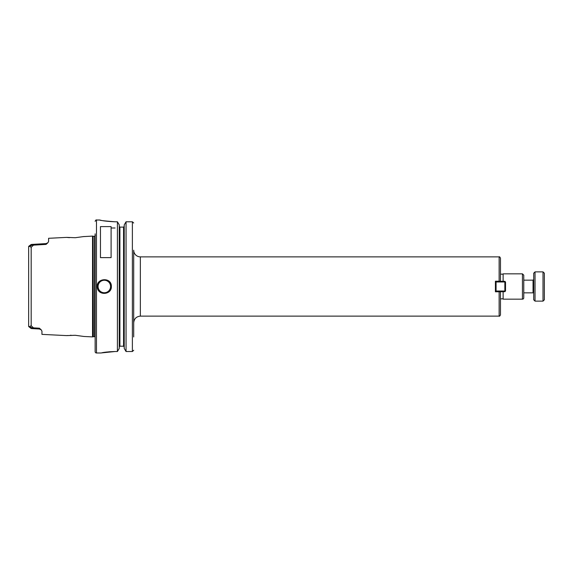 <?xml version="1.0" encoding="UTF-8"?>
<svg xmlns="http://www.w3.org/2000/svg" width="573" height="573" viewBox="0 0 573 573"><rect width="100%" height="100%" fill="white"/><g stroke="black" fill="none" stroke-linecap="round" stroke-linejoin="round"><path stroke-width="0.86" d="M140.356 256.869A6.647 6.647 0 0 1 133.702 250.215L133.702 322.785C134.096 318.746 136.317 316.532 140.356 316.131L140.356 256.869L499.133 256.869C499.477 256.539 499.921 256.983 500.465 258.194L500.465 281.314M500.465 291.686L500.465 314.806C499.921 316.017 499.477 316.461 499.133 316.131L499.133 291.779L495.416 291.779L495.416 281.221L500.465 281.221M500.465 293.111L500.465 291.779L499.133 291.779M503.123 274.166L500.465 274.166L500.465 279.889M133.702 327.727L133.702 294.479M133.702 278.521L133.702 336.96M522.44 273.837L523.772 275.162L523.772 297.838A1.332 1.332 0 0 1 522.44 299.163L522.44 273.837L503.123 273.837L503.123 281.314M503.123 291.686L503.123 299.163L522.44 299.163M111.098 226.607L111.098 257.628L100.461 257.628L100.461 226.607L111.098 226.607M41.199 329.826L39.422 328.207L39.444 329.017L41.277 329.905L41.951 331.187L41.951 334.374L66.676 335.606L75.264 335.284L83.973 336.473L92.532 336.903L92.532 236.097L83.608 236.606M83.973 236.527L75.264 237.716L66.676 237.387L48.598 238.296L48.598 241.448L47.91 242.723L46.091 243.604L46.069 244.399L47.888 242.751M28.65 247.063L28.65 246.497L29.574 246.34L31.178 247.285L33.463 245.144L30.999 244.607L31.687 244.427M47.91 242.723L46.091 243.604L31.587 244.435L28.65 246.497L28.65 326.503L30.999 328.393L30.641 327.806L30.999 328.393L33.463 327.856L31.178 325.715L29.574 326.66L28.65 326.503L28.65 325.937M32.883 328.236L29.574 326.66M30.999 328.393L39.444 329.017L31.587 328.565M39.422 328.207L33.463 327.856M29.574 246.34L32.883 244.764M30.999 244.607L30.641 245.194L30.999 244.607M33.463 245.144L46.069 244.399M66.783 335.599L67.614 335.499M70.35 335.284L71.152 335.248M69.476 237.659L66.812 237.408M115.087 221.787C107.352 221.422 102.381 220.856 100.175 220.096C99.201 220.347 104.171 220.913 115.087 221.787L117.415 221.787L117.415 351.514L115.087 351.514C108.025 351.815 103.491 352.288 101.471 352.918L115.087 351.514L108.913 351.801M104.938 352.295L107.065 352.001M111.363 286.5C111.742 276.695 95.512 277.962 97.353 287.531C98.162 295.976 111.807 294.916 111.363 286.5L110.969 286.5C111.427 294.422 98.47 295.439 97.747 287.467C95.97 278.464 111.363 277.253 110.969 286.5M133.695 350.289L132.377 351.514L133.695 350.289M133.695 223.004L132.377 221.787L133.695 223.004M119.907 227.101L119.907 346.207L119.241 346.887L119.907 346.207L123.567 346.207L124.226 346.887L123.567 346.207L123.567 227.101L119.907 227.101L119.241 226.421L119.907 227.101L123.567 227.101L124.226 226.421L123.567 227.101M117.415 221.787L119.241 224.881L119.241 348.42L117.415 351.514M126.053 351.514L124.226 348.42L124.226 224.881L126.053 221.787L126.053 351.514L132.377 351.514L132.377 221.787L126.053 221.787L132.377 221.787M115.087 227.99L111.098 227.99M110.553 284.201A6.647 6.647 0 0 0 110.131 283.277M109.457 282.281A6.647 6.647 0 0 0 108.132 281.057M105.475 279.953A6.647 6.647 0 0 0 103.727 279.875M99.172 290.712A6.647 6.647 0 0 0 100.354 291.843M102.932 293.004A6.647 6.647 0 0 0 104.923 293.118M98.069 286.5A6.253 6.253 0 0 1 107.445 281.085A6.253 6.253 0 0 1 107.445 291.915A6.253 6.253 0 0 1 98.069 286.5M92.532 236.097L93.134 236.262L93.134 336.738A0.795 0.795 0 0 1 93.342 336.716L94.566 336.716A0.795 0.795 0 0 1 95.139 336.96M95.139 233.856L95.139 351.657A1.332 1.332 0 0 0 96.472 352.989L101.12 352.989M504.856 291.02L505.522 291.02L504.856 291.686L504.856 291.02L496.075 291.02L496.075 291.686L495.416 291.02L496.075 291.02L496.075 281.98L495.416 281.98L496.075 281.314L496.075 281.98L504.856 281.98L504.856 281.314L505.522 281.98L504.856 281.98L504.856 291.02M504.856 281.314L496.075 281.314M505.522 291.02L505.522 281.98M496.075 291.686L504.856 291.686M543.018 286.5L543.018 301.126L535.039 301.126L535.039 271.874L543.018 271.874L543.018 286.5M543.018 271.874L544.35 273.199L544.35 299.801L543.018 301.126M523.772 280.161L533.048 280.161L533.048 292.839A0.666 0.666 0 0 1 533.714 293.505M535.039 271.874L533.714 273.199L533.714 299.801L535.039 301.126M499.133 256.869L499.133 281.221M30.899 244.678L28.75 246.297M31.178 247.285L31.178 325.715M99.788 220.011L96.472 220.011L96.472 352.989M93.134 236.262L93.342 336.716M93.342 236.284L94.566 236.284L94.566 336.716M140.356 316.131L499.133 316.131M500.465 298.834L503.123 298.834M30.899 328.322L30.319 327.849M93.134 336.738L92.532 336.903M94.566 236.284L95.362 235.489M96.472 220.011C96.149 219.674 95.705 220.118 95.139 221.343M523.772 292.839L533.048 292.839M533.048 280.161L533.714 279.495"/></g></svg>
